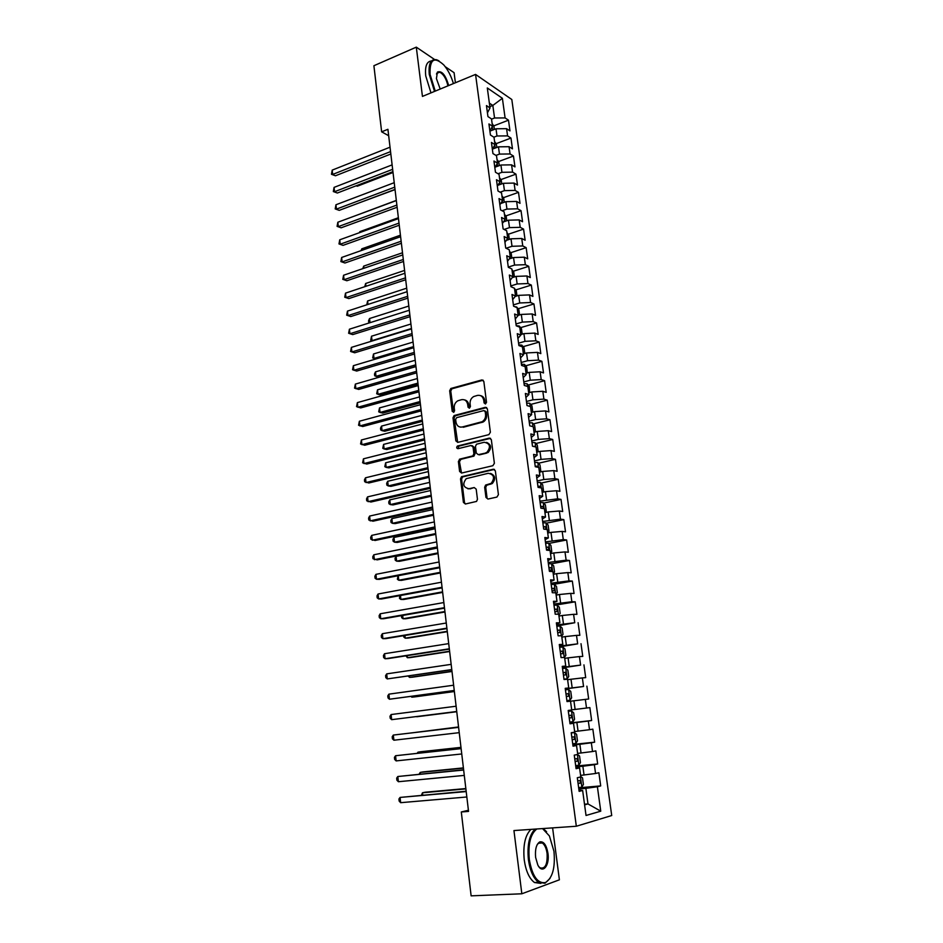 <?xml version="1.0" encoding="UTF-8"?>
<svg xmlns="http://www.w3.org/2000/svg" width="943" height="943" viewBox="0 0 943 943"><rect width="100%" height="100%" fill="white"/><g stroke="black" fill="none" stroke-linecap="round" stroke-linejoin="round"><path stroke-width="1.41" d="M485.48 403.981L486.517 402.284L483.83 381.432L481.849 379.946L450.825 388.492L449.67 390.779L452.204 411.337L453.795 412.291L454.573 410.712L454.243 408.036C454.043 404.783 455.245 402.366 457.838 400.787L461.445 399.702C464.793 399.184 466.879 400.775 467.693 404.476L468.023 407.164L469.402 408.213L470.427 406.527L470.086 403.84C469.885 400.575 471.087 398.146 473.704 396.543L477.394 395.423C480.789 394.905 482.91 396.508 483.735 400.221L484.089 402.932L485.48 403.981L484.089 402.932M485.951 497.409L487.967 499.047L496.902 497.079L498.423 494.662L495.346 470.828L493.319 469.225L461.481 476.734L460.526 478.891L463.414 502.395L465.382 504.01L476.557 501.417L477.453 499.295L476.191 489.158L474.199 487.543L468.954 488.733C463.202 487.425 462.282 484.065 466.219 478.667L488.262 473.292C494.085 474.506 495.063 477.865 491.197 483.358L485.586 485.091L484.667 487.248L485.951 497.409L487.944 499.047M468.412 810.261L461.304 811.97L468.541 811.404L387.915 129.297L381.644 131.831L388.669 135.721M461.304 811.97L471.123 895.85L521.833 893.787L559.388 879.819L552.61 827.883M434.546 59.492L416.299 47.15L422.44 96.41L475.555 74.414L576.326 826.245L513.947 830.559L521.833 893.787M416.299 47.15L373.899 65.727L381.644 131.831M488.875 434.64L490.372 432.212L487.366 408.838L485.362 407.329L454.09 415.557L452.994 417.796L455.834 440.841L457.779 442.373L488.875 434.64M491.338 439.686L494.38 463.284L492.871 465.712L461.563 473.044L459.606 471.465L458.381 461.492L459.842 459.1L472.879 455.882L473.881 453.677L473.044 447.041L471.064 445.485L458.027 448.691C456.518 448.349 456.306 447.477 457.39 446.063L489.323 438.118L491.338 439.686M475.555 74.414L511.813 99.51L611.724 815.53L576.326 826.245M493.755 125.879L508.489 120.174L505.094 117.922L502.383 98.296L487.307 87.958L490.018 107.95L486.458 105.592L487.944 116.59L491.503 118.901L492.505 126.232L488.934 123.957L490.431 135.026L494.002 137.265L494.992 144.633L491.433 142.44L492.941 153.579L496.501 155.725L497.515 163.151L493.955 161.029L495.464 172.239L499.024 174.314L500.038 181.775L496.478 179.736L497.998 191.016L501.558 193.009L502.584 200.517L499.024 198.56L500.556 209.912L504.116 211.821L505.142 219.377L501.582 217.503L503.126 228.925L506.686 230.752L507.711 238.355L504.163 236.563L505.707 248.056L509.267 249.801L510.304 257.451L506.756 255.753L508.312 267.317L511.872 268.967L512.909 276.676L509.361 275.05L510.929 286.684L514.489 288.263L515.538 296.008L511.99 294.475L513.57 306.192L517.118 307.666L518.178 315.469L514.63 314.019L516.222 325.806L519.77 327.197L520.842 335.048L517.283 333.692L518.886 345.551L522.434 346.859L523.506 354.757L519.958 353.484L521.573 365.424L525.121 366.638L526.206 374.583L522.658 373.416L524.284 385.428L527.821 386.547L528.905 394.551L525.369 393.467L526.996 405.561L530.544 406.586L531.64 414.637L528.092 413.647L529.742 425.812L533.278 426.743L534.375 434.853L530.838 433.957L532.489 446.204L536.037 447.041L537.145 455.198L533.597 454.396L535.27 466.726L538.807 467.469L539.915 475.673L536.378 474.966L538.064 487.378L541.6 488.026L542.72 496.277L539.184 495.676L540.869 508.171L544.406 508.713L545.525 517.023L542.001 516.528L543.698 529.094L547.235 529.542L548.366 537.911L544.83 537.51L546.539 550.158L550.075 550.5L551.219 558.928L547.694 558.621L549.415 571.364L552.94 571.599L554.083 580.075L550.559 579.886L552.292 592.711L555.816 592.841L556.983 601.375L553.458 601.292L555.203 614.199L558.716 614.223L559.883 622.804L556.37 622.828L558.126 635.83L561.639 635.735L562.818 644.387L559.293 644.517L561.061 657.601L564.586 657.401L565.765 666.112L562.252 666.347L564.032 679.514L567.545 679.208L568.735 687.977L565.222 688.331L567.014 701.58L570.515 701.168L571.717 709.996L568.205 710.456L570.02 723.8L573.521 723.269L574.723 732.157L571.222 732.735L573.038 746.172L576.538 745.524L577.753 754.459L574.252 755.154L576.079 768.686L579.58 767.92L580.805 776.926L577.305 777.739L579.143 791.366L582.644 790.482L578.99 790.175M508.489 120.174L509.974 130.888L506.58 128.684L507.582 135.886L496.996 135.981L493.873 137.183M496.136 143.678L510.965 138.055L507.582 135.886M510.965 138.055L512.462 148.841L509.067 146.707L510.069 153.957L499.46 154.098L495.959 155.406M498.529 161.583L513.464 156.043L510.069 153.957M513.464 156.043L514.961 166.899L511.577 164.848L512.579 172.133L501.935 172.31L498.034 173.736M500.933 179.594L515.962 174.149L512.579 172.133M515.962 174.149L517.483 185.064L514.088 183.083L515.102 190.415L504.434 190.639L500.085 192.183M503.35 197.712L518.485 192.36L515.102 190.415M518.485 192.36L520.006 203.334L516.623 201.448L517.636 208.816L506.945 209.075L502.124 210.749M505.766 215.947L521.031 210.678L517.636 208.816M521.031 210.678L522.552 221.723L519.169 219.908L520.194 227.322L509.479 227.617L504.116 229.444M508.218 234.277L523.577 229.114L520.194 227.322M523.577 229.114L525.121 240.229L521.738 238.485L522.764 245.946L512.014 246.288L506.085 248.245M510.67 252.736L526.147 247.655L522.764 245.946M526.147 247.655L527.703 258.842L524.308 257.18L525.345 264.688L514.572 265.066L508.289 267.093M513.133 271.289L528.728 266.315L525.345 264.688M528.728 266.315L530.296 277.56L526.913 275.981L527.95 283.537L517.153 283.961L510.835 285.929M515.609 289.961L531.333 285.081L527.95 283.537M531.333 285.081L532.901 296.397L529.518 294.911L530.567 302.503L519.734 302.974L513.393 304.895M518.096 308.75L533.95 303.964L530.567 302.503M533.95 303.964L535.53 315.351L532.147 313.948L533.208 321.598L522.351 322.093L515.974 323.979M520.607 327.645L536.579 322.966L533.208 321.598M536.579 322.966L538.17 334.423L534.787 333.103L535.848 340.8L524.968 341.342L518.567 343.181M523.117 346.67L539.231 342.085L535.848 340.8M539.231 342.085L540.822 353.613L537.451 352.376L538.524 360.12L527.609 360.709L521.184 362.489M525.652 365.801L541.895 361.322L538.524 360.12M541.895 361.322L543.498 372.921L540.127 371.778L541.199 379.569L530.261 380.194L523.801 381.927M528.186 385.05L544.571 380.689L541.199 379.569M544.571 380.689L546.186 392.359L542.814 391.286L543.899 399.125L532.936 399.808L526.453 401.494M530.744 404.417L547.27 400.162L543.899 399.125M547.27 400.162L548.897 411.902L545.525 410.924L546.622 418.822L535.624 419.541L529.106 421.167M533.302 423.902L549.981 419.765L546.622 418.822M549.981 419.765L551.62 431.576L548.26 430.692L549.356 438.636L538.323 439.403L531.793 440.982M535.883 443.516L552.716 439.485L549.356 438.636M552.716 439.485L554.366 451.379L551.007 450.577L552.103 458.569L541.046 459.382L534.481 460.915M538.477 463.249L555.462 459.324L552.103 458.569M555.462 459.324L557.124 471.3L553.765 470.592L554.873 478.631L543.793 479.492L537.192 480.965M541.07 483.099L558.232 479.303L554.873 478.631M558.232 479.303L559.906 491.338L556.547 490.737L557.655 498.823L539.926 501.146M543.687 503.079L561.014 499.401L557.655 498.823M561.014 499.401L562.7 511.519L559.34 511L560.46 519.145L542.661 521.467M546.303 523.188L563.82 519.617L560.46 519.145M563.82 519.617L565.505 531.817L562.158 531.404L563.289 539.596L545.431 541.907M548.944 543.416L566.637 539.974L563.289 539.596M566.637 539.974L568.334 552.244L564.987 551.926L566.13 560.177L548.213 562.476M551.584 563.773L569.478 560.46L566.13 560.177M569.478 560.46L571.187 572.814L567.839 572.59L568.983 580.888L551.007 583.187M553.906 584.318L572.33 581.077L568.983 580.888M572.33 581.077L574.051 593.501L570.704 593.383L571.859 601.74L553.824 604.027M554.991 605.194L575.206 601.823L571.859 601.74M575.206 601.823L576.939 614.329L573.592 614.317L574.759 622.722L556.665 624.997M556.806 626.058L574.759 622.722M578.094 622.698L579.839 635.299L576.503 635.382L577.67 643.845L559.517 646.108M559.623 646.886L577.67 643.845M581.006 643.715L582.762 656.399L579.426 656.576L580.605 665.098L562.382 667.361M562.452 667.856L580.605 665.098M583.941 664.874L585.697 677.628L582.373 677.923L583.552 686.492L565.281 688.755M565.305 688.956L583.552 686.492M586.888 686.162L588.668 698.999L585.332 699.4L586.522 708.028L571.694 709.855M569.902 722.998L591.638 720.511L589.858 707.592L586.522 708.028M591.638 720.511L588.326 721.018L589.516 729.705L574.641 731.556M572.802 744.463L594.644 742.176L592.841 729.163L589.516 729.705M594.644 742.176L591.32 742.789L592.534 751.536L577.611 753.398M575.725 766.058L597.662 763.971L595.846 750.876L592.534 751.536M597.662 763.971L594.349 764.69L595.563 773.496L580.593 775.394M578.66 787.806L600.703 785.908L598.876 772.73L595.563 773.496M600.703 785.908L597.39 786.745L600.762 811.18L586.027 815.471L582.644 790.482M579.58 767.92L575.961 767.814M584.507 804.202L587.984 803.931L585.862 788.36L578.825 788.961M597.39 786.745L585.862 788.36M600.762 811.18L587.984 803.931L584.589 804.862M576.538 745.524L572.955 745.607M584.059 775.075L582.857 766.246L575.843 766.918M594.349 764.69L582.857 766.246M573.521 723.269L569.973 723.54M581.053 753.056L579.862 744.286L572.884 745.017M591.32 742.789L579.862 744.286M578.071 731.179L576.892 722.468L569.937 723.257M588.326 721.018L576.892 722.468M568.735 687.977L565.246 688.531M575.112 709.442L573.933 700.79L570.527 701.215M585.332 699.4L573.933 700.79M565.765 666.112L562.311 666.854M572.177 687.86L570.998 679.255L567.603 679.714M582.373 677.923L570.998 679.255M562.818 644.387L559.399 645.307M569.254 666.406L568.087 657.872L564.704 658.355M579.426 656.576L568.087 657.872M559.883 622.804L556.511 623.901M566.342 645.095L565.187 636.608L561.828 637.126M576.503 635.382L565.187 636.608M556.983 601.375L553.635 602.636M563.466 623.924L562.311 615.496L558.963 616.038M573.592 614.317L562.311 615.496M554.083 580.075L550.783 581.513M560.602 602.895L559.458 594.514L556.122 595.092M570.704 593.383L559.458 594.514M551.219 558.928L547.942 560.531M557.749 581.996L556.618 573.674L553.305 574.275M567.839 572.59L556.618 573.674M548.366 537.911L545.125 539.679M554.92 561.226L553.8 552.963L550.488 553.588M564.987 551.926L553.8 552.963M545.525 517.023L542.331 518.956M552.115 540.598L550.995 532.382L547.706 533.043M562.158 531.404L550.995 532.382M542.72 496.277L539.549 498.375M549.321 520.1L548.213 511.943L544.936 512.627M559.34 511L548.213 511.943M539.915 475.673L536.779 477.924M546.539 499.731L545.443 491.621L542.178 492.329M556.547 490.737L545.443 491.621M537.145 455.198L534.033 457.614M543.793 479.492L542.685 471.441L539.443 472.172L540.775 470.852L539.974 464.887L537.769 462.483L534.681 462.412M553.765 470.592L542.685 471.441M534.375 434.853L531.31 437.422M541.046 459.382L539.962 451.379L536.72 452.133M551.007 450.577L539.962 451.379M531.64 414.637L528.599 417.36M538.323 439.403L537.239 431.446L534.021 432.236M548.26 430.692L537.239 431.446M528.905 394.551L525.899 397.427M535.624 419.541L534.54 411.631L531.345 412.445M545.525 410.924L534.54 411.631M526.206 374.583L523.224 377.613M532.936 399.808L531.864 391.946L528.669 392.795M542.814 391.286L531.864 391.946M523.506 354.757L520.56 357.927M530.261 380.194L529.2 372.391L526.017 373.251M540.127 371.778L529.2 372.391M520.842 335.048L517.919 338.372M527.609 360.709L526.548 352.953L523.389 353.837M537.451 352.376L526.548 352.953M518.178 315.469L515.291 318.934M524.968 341.342L523.919 333.633L520.772 334.541M534.787 333.103L523.919 333.633M515.538 296.008L512.686 299.615M522.351 322.093L521.302 314.432L518.167 315.363M532.147 313.948L521.302 314.432M512.909 276.676L510.092 280.413M519.734 302.974L518.697 295.348L515.208 296.42M529.518 294.911L518.697 295.348M510.304 257.451L507.511 261.341M517.153 283.961L516.116 276.382L512.19 277.631M526.913 275.981L516.116 276.382M507.711 238.355L504.941 242.375M514.572 265.066L513.546 257.545L509.232 258.948M524.308 257.18L513.546 257.545M505.142 219.377L502.395 223.538M512.014 246.288L511 238.803L506.332 240.371M521.738 238.485L511 238.803M502.584 200.517L499.873 204.808M509.479 227.617L508.466 220.191L503.479 221.9M519.169 219.908L508.466 220.191M500.038 181.775L497.35 186.195M506.945 209.075L505.943 201.684L500.674 203.535M516.623 201.448L505.943 201.684M497.515 163.151L494.851 167.701M504.434 190.639L503.432 183.296L497.904 185.276M514.088 183.083L503.432 183.296M494.992 144.633L492.364 149.312M501.935 172.31L500.945 165.013L495.181 167.135M511.577 164.848L500.945 165.013M492.505 126.232L489.9 131.042M499.46 154.098L498.47 146.837L492.494 149.088M509.067 146.707L498.47 146.837M490.018 107.95L487.437 112.877M496.996 135.981L496.006 128.778L489.912 131.124M506.58 128.684L496.006 128.778M455.398 82.76L454.09 72.694L445.237 66.705M489.841 106.642L492.835 105.451L489.37 103.141M505.094 117.922L494.545 117.993L491.539 119.16M494.545 117.993L492.835 105.451L502.383 98.296M485.138 403.215L484.785 400.516C484.313 397.781 482.875 396.143 480.494 395.612M464.463 399.867C466.844 400.374 468.282 402.001 468.754 404.759L469.437 408.201M483.193 380.218L451.909 388.799L450.754 391.074L453.618 412.362M486.659 407.565L455.174 415.828L454.078 418.067L457.673 442.397M485.197 411.643L483.806 410.582L456.648 417.655L455.634 419.329L455.988 422.146C456.777 425.847 458.852 427.474 462.211 427.002L482.156 421.71C484.655 420.071 485.798 417.678 485.574 414.507L485.197 411.643L486.258 411.926L484.832 410.853M460.467 427.132L462.211 427.002M486.258 411.926L486.623 414.79C486.847 417.949 485.704 420.342 483.217 421.981L463.284 427.262M472.266 445.697L474.105 447.277L474.942 453.901L473.952 456.094L460.927 459.324L459.465 461.705L461.516 473.056M490.549 438.33L458.769 446.169L458.145 448.668M485.574 452.911L486.918 452.334C491.008 446.852 490.101 443.493 484.219 442.255L476.486 444.236L475.461 446.452L476.298 453.088L478.29 454.656L487.979 452.557C491.845 448.09 491.397 444.695 486.635 442.385M486.635 453.135L479.35 454.88M490.49 473.386C495.381 475.531 495.971 478.914 492.258 483.547L486.647 485.268L485.728 487.425L487.012 497.586M467.952 488.828L468.954 488.733M474.199 487.543L470.027 488.91M494.486 469.402L462.553 476.922L461.599 479.079L464.498 502.548L465.406 504.01M494.368 129.403L493.908 126.091L492.152 123.639M356.301 185.724L357.303 186.207L393.019 172.498M491.444 128.189L492.081 127.022M357.303 186.207L356.089 185.806M390.555 151.611L332.667 174.431L332.207 170.117L390.025 147.191M390.838 154.004L335.472 175.763L331.464 174.29L332.207 170.117M335.472 175.763L331.464 174.29M496.82 147.462L496.336 143.961L494.58 141.533M358.941 202.957L395.046 189.614M494.12 146.189L494.603 145.34M499.283 165.614L498.788 161.937L497.02 159.532M396.319 200.387L357.963 214.78M392.642 169.327L334.541 191.724L334.07 187.386L392.123 164.884M392.925 171.661L337.346 193.02L333.327 191.547L334.07 187.386M337.346 193.02L333.327 191.547M394.752 187.15L336.427 209.122L335.956 204.761L394.221 182.683M395.023 189.413L339.232 210.36L335.201 208.91L335.956 204.761M339.232 210.36L335.201 208.91M453.418 83.585C451.202 76.124 448.008 69.947 443.858 65.02C434.181 56.12 429.584 59.256 430.067 74.403L435.242 91.106M434.511 91.412L429.265 74.403C428.334 63.546 430.81 58.666 436.668 59.774L438.943 60.835M440.204 89.055L436.42 78.564L437.434 72.057C441.866 70.477 445.603 74.98 448.668 85.554M447.937 85.848C446.31 78.74 443.564 74.179 439.697 72.163L437.21 72.788L436.503 74.084M430.975 92.874L425.741 75.9C424.821 66.352 426.731 61.378 431.47 60.977M536.803 828.98C530.485 833.989 527.974 844.15 529.294 859.462C532.265 876.118 537.651 883.815 545.455 882.554C552.563 878.039 555.392 867.631 553.965 851.352L549.415 835.97L542.531 828.579M549.993 878.44L544.983 883.249L538.63 882.318C533.455 878.393 530.049 870.825 528.398 859.592C527.078 845.034 529.294 834.873 535.082 829.097M535.612 857.376C534.952 849.23 536.355 844.068 539.832 841.875C543.769 841.227 546.469 845.046 547.954 853.321C549.875 865.768 542.366 874.644 537.793 864.931L535.612 857.376M538.854 866.688L540.115 867.843C545.254 869.151 547.577 864.366 547.093 853.45C546.315 848.252 544.724 844.751 542.308 842.959L539.372 842.57L537.286 844.468M540.893 883.414L534.457 882.507C529.271 878.593 525.852 871.037 524.225 859.827C522.905 845.293 525.157 835.144 530.956 829.38M539.856 842.429L540.374 843.077M543.109 828.543L546.586 831.726M501.77 183.885L501.24 180.019L499.472 177.649M398.37 217.739L359.849 231.672L359.943 232.508M359.424 232.685L359.849 231.672M504.269 202.273L503.715 198.207L501.947 195.861M400.433 235.196L361.77 248.846L361.935 250.331M361.016 250.649L361.77 248.846M396.873 205.067L338.313 226.615L337.842 222.23L396.343 200.576M397.133 207.26L341.13 227.805L337.087 226.367L337.842 222.23M341.13 227.805L337.087 226.367M399.007 223.102L340.223 244.213L339.739 239.805L398.465 218.587M399.254 225.224L343.028 245.357L338.985 243.931L339.739 239.805M343.028 245.357L338.985 243.931M506.78 220.768L506.202 216.513L504.434 214.191M402.508 252.759L363.692 266.126L363.939 268.26M362.76 268.661L363.692 266.126M401.14 241.243L342.132 261.906L341.649 257.474L400.61 236.705M401.388 243.294L344.949 263.003L340.883 261.588L341.649 257.474M344.949 263.003L340.883 261.588M509.314 239.369L508.713 234.925L506.933 232.626M404.594 270.417L365.636 283.501L365.943 286.295M364.764 286.684L365.636 283.501M403.298 259.49L344.065 279.706L343.582 275.25L402.767 254.928M403.533 261.47L346.883 280.743L342.804 279.352L343.582 275.25M346.883 280.743L342.804 279.352M511.86 258.087L511.224 253.443L509.456 251.18M406.692 288.169L367.581 300.97L367.97 304.436M366.78 304.813L367.581 300.97M514.418 276.924L513.758 272.091L511.99 269.851M408.802 306.039L369.55 318.534L370.01 322.683M369.621 322.801L368.76 322.506L368.56 320.75L369.55 318.534M516.988 295.878L516.304 290.833L514.536 288.629M410.924 324.003L371.518 336.215L372.014 340.647L411.466 328.506M372.674 340.847L370.729 340.164L371.518 336.215M519.581 314.938L518.874 309.705L516.681 307.005L514.713 306.664M413.069 342.073L373.499 353.979L374.006 358.434L413.6 346.611M375.856 358.988L372.697 357.927L373.499 353.979M522.198 334.128L521.455 328.683L519.263 326.019L516.21 325.712M415.215 360.25L375.503 371.86L375.998 376.34L378.697 377.07L415.934 366.308M375.503 371.86L374.489 373.994L374.689 375.786L375.998 376.34L415.757 364.811M524.815 353.436L524.049 347.778L521.856 345.15L518.803 344.879M417.372 378.532L377.506 389.836L378.013 394.339L380.701 395.023L418.091 384.544M377.506 389.836L376.693 393.75L378.013 394.339L417.914 383.117M527.29 372.909L526.665 366.992L524.461 364.399L521.408 364.163M419.552 396.92L379.522 407.906L380.029 412.445L382.728 413.081L420.248 402.885M379.522 407.906L378.709 411.82L380.029 412.445L420.095 401.541M529.601 392.547L529.294 386.335L527.09 383.777L524.025 383.565M421.733 415.427L381.55 426.095L382.068 430.656L384.756 431.234L422.44 421.332M381.55 426.095L380.524 428.169L380.736 429.984L382.068 430.656L422.287 420.071M531.982 412.291L532.736 411.643L531.935 405.785L529.742 403.262L526.665 403.097M423.937 434.039L383.601 444.389L384.107 448.974L386.807 449.493L424.633 439.898M383.601 444.389L382.764 448.267L384.107 448.974L424.491 438.707M405.478 277.855L345.998 297.611L345.515 293.132L404.924 273.258M405.702 279.753L348.816 298.601L344.737 297.222L345.515 293.132M348.816 298.601L344.737 297.222M407.659 296.326L347.943 315.622L347.46 311.107L407.105 291.693M407.871 298.153L350.772 316.553L346.67 315.186L347.46 311.107M409.851 314.903L349.9 333.739L349.417 329.201L409.297 310.247M410.064 316.659L352.729 334.612L348.627 333.256L349.417 329.201M412.067 333.598L351.88 351.951L351.385 347.389L411.513 328.907M412.256 335.272L354.698 352.788L350.596 351.444L351.385 347.389M414.283 352.399L353.861 370.281L353.366 365.695L413.729 347.684M414.472 354.002L356.69 371.059L352.564 369.727L353.366 365.695M416.523 371.318L355.853 388.716L355.358 384.096L415.957 366.579M416.7 372.839L358.682 389.435L354.556 388.127L355.358 384.096M418.775 390.355L357.857 407.258L357.362 402.614L418.209 385.581M418.94 391.793L360.697 407.93L356.548 406.633L357.362 402.614M421.038 409.498L359.884 425.918L359.377 421.25L420.472 404.7M421.191 410.865L362.713 426.519L358.564 425.246L359.377 421.25M423.313 428.77L361.912 444.683L361.405 439.98L422.747 423.937M423.466 430.055L364.741 445.237L360.58 443.964L361.405 439.98M534.41 432.13L535.4 431.257L534.598 425.364L532.394 422.877L529.318 422.747M426.153 452.758L385.652 462.789L386.17 467.398L388.87 467.869L426.837 458.569M385.652 462.789L384.815 466.644L386.17 467.398L426.707 457.449M425.599 448.161L363.951 463.567L363.444 458.828L425.034 443.304M425.753 449.351L366.792 464.05L362.619 462.801L363.444 458.828M536.885 452.098L538.076 450.99L537.274 445.061L535.07 442.621L531.993 442.515M428.37 471.583L387.714 481.284L388.233 485.928L390.932 486.34L429.053 477.347M535.4 446.888L532.783 446.275M387.714 481.284L386.665 483.287L386.878 485.138L388.233 485.928L428.935 476.309M427.91 467.669L366.002 482.557L365.495 477.795L427.332 462.777M488.462 452.227L486.836 452.392M428.039 468.777L368.843 482.981L364.67 481.755L364.458 479.846L365.495 477.795M430.609 490.525L389.789 499.896L390.319 504.576L393.019 504.929L431.293 496.242M538.276 467.351L537.486 466.196L535.2 466.207M389.789 499.896L388.74 501.876L388.952 503.739L390.319 504.576L431.175 495.287M430.232 487.295L368.076 501.664L367.558 496.878L429.654 482.368M430.35 488.321L370.917 502.03L366.721 500.816L366.521 498.906L367.558 496.878M542.166 492.187L543.498 490.843L542.685 484.832L540.48 482.462L537.392 482.439M432.872 509.585L391.887 518.626L392.406 523.318L395.117 523.613L433.532 515.243M541.011 487.92L540.221 486.223L537.911 486.258M391.887 518.626L390.826 520.571L391.039 522.446L392.406 523.318L433.426 514.371M432.566 507.039L370.151 520.878L369.632 516.069L431.977 502.089M432.672 507.982L373.004 521.196L368.796 519.994L368.583 518.061L369.632 516.069M544.901 512.355L546.233 510.953L545.408 504.906L543.203 502.584L540.115 502.584M435.136 528.752L393.985 537.451L394.516 542.178L397.215 542.425L435.796 534.363M543.557 508.583L542.968 506.379L540.634 506.426M393.985 537.451L392.925 539.372L393.137 541.258L394.516 542.178L435.701 533.573M434.912 526.913L372.249 540.221L371.719 535.376L434.322 521.939M435.018 527.774L375.09 540.469L370.882 539.278L370.67 537.345L371.719 535.376M547.647 532.642L548.979 531.192L548.154 525.11L545.95 522.823L542.862 522.87M437.411 548.048L396.095 556.405L396.626 561.156L399.337 561.333L438.071 553.6M544.099 529.153L545.867 529.082L545.726 526.665L543.38 526.736M396.095 556.405L395.034 558.291L395.247 560.189L396.626 561.156L437.988 552.881M437.281 546.905L374.347 559.67L373.829 554.802L436.692 541.895M437.375 547.683L377.2 559.859L372.968 558.692L372.768 556.747L373.829 554.802M550.417 553.069L551.749 551.561L550.924 545.431L548.72 543.192L545.62 543.274M398.252 575.713L398.759 580.24L401.47 580.358L440.357 572.955M546.469 549.628L548.626 549.51L548.508 547.081L546.138 547.164M398.052 575.76L397.368 579.238L398.759 580.24L440.287 572.318M439.662 567.026L376.469 579.25L375.939 574.346L439.061 561.993M439.733 567.71L379.322 579.367L376.469 579.25L375.078 578.212L374.866 576.256L375.939 574.346M553.211 573.615L554.543 572.059L553.694 565.894L551.502 563.69L548.39 563.808M400.469 595.516L400.905 599.442L403.616 599.5L442.656 592.416M549.25 570.209L551.419 570.067L551.301 567.627L548.92 567.733M399.773 595.646L399.502 598.392L400.905 599.442L442.597 591.862M442.055 587.277L378.603 598.935L378.06 594.007L441.454 582.208M442.126 587.866L381.455 599.005L378.603 598.935L377.2 597.862L376.988 595.893L378.06 594.007M556.016 594.302L557.337 592.687L556.5 586.475L554.295 584.318L551.183 584.483M402.696 615.425L403.062 618.749L405.773 618.749L444.978 612.007M552.056 590.919L554.225 590.754L554.119 588.302L551.714 588.42M401.482 615.638L401.647 617.653L403.062 618.749L444.919 611.535M444.459 607.657L380.748 618.749L380.206 613.787L443.858 602.553M444.518 608.152L383.601 618.749L380.748 618.749L379.334 617.63L379.121 615.649L380.206 613.787M558.845 615.119L560.166 613.445L559.317 607.198L557.113 605.088L554.001 605.288M404.924 635.476L405.231 638.175L407.942 638.116L447.3 631.704M554.873 611.759L557.042 611.583L556.959 609.107L554.531 609.249M403.651 635.676L403.804 637.044L405.231 638.175L447.253 631.327M446.888 628.156L382.905 638.682L382.363 633.696L446.275 623.017M446.935 628.568L385.758 638.623L382.905 638.682L381.491 637.515L381.267 635.523L382.363 633.696M561.686 636.077L563.006 634.344L562.146 628.062L559.953 625.987L556.83 626.223M407.176 655.633L407.411 657.719L410.122 657.601L449.646 651.53M557.702 632.741L559.883 632.541L559.812 630.054L557.36 630.219M405.903 655.833L407.411 657.719L449.611 651.236M449.328 648.796L385.074 658.744L384.532 653.711L448.715 643.621M449.363 649.114L387.927 658.615L385.074 658.744L383.648 657.53L383.436 655.515L384.532 653.711M564.362 657.412L565.859 655.373L564.998 649.043L562.806 647.016L559.67 647.299M409.439 675.919L409.604 677.38L412.315 677.192L452.003 671.475M560.555 653.853L562.735 653.64L562.676 651.141L560.213 651.318M408.166 676.155L409.604 677.38L451.98 671.275M451.78 669.565L387.255 678.925L386.701 673.868L451.167 664.355M451.803 669.778L387.255 678.925L385.817 677.663L385.604 675.636L386.701 673.868M563.985 679.219L567.12 678.819L568.735 676.532L567.875 670.167L565.67 668.186L562.535 668.504M567.12 678.819L563.985 679.16M411.726 696.335L411.82 697.16L414.531 696.912L454.373 691.537M563.431 675.105L565.611 674.87L565.564 672.347L563.089 672.548M410.995 696.441L411.82 697.16L454.361 691.419M454.243 690.465L389.447 699.235L388.905 694.142L453.63 685.219M454.267 690.582L389.447 699.235L388.009 697.914L387.785 695.887L388.905 694.142M570.02 700.201L566.873 700.578L570.02 700.201L571.635 697.844L570.763 691.431L568.558 689.498L565.423 689.852M416.747 716.751L456.766 711.729L416.747 716.751M568.169 693.671L565.977 693.93L568.476 693.706L568.511 696.24L566.319 696.5M456.73 711.494L391.663 719.662L391.109 714.546L456.117 706.224M456.742 711.517L391.663 719.662L390.213 718.295L389.989 716.256L391.109 714.546M571.47 710.939L568.334 711.34L571.47 710.939L573.674 712.837L574.546 719.285L572.979 721.654L571.529 710.987M572.979 721.654L569.784 722.138M458.557 726.959L415.745 732.381M569.23 718.036L571.423 717.753L571.399 715.207L568.888 715.442M458.569 726.994L415.474 732.405M458.604 727.312L393.325 735.068L458.604 727.359M393.891 740.22L392.429 738.805L392.205 736.754L393.325 735.068L393.891 740.22L459.241 732.664M572.719 743.838L575.867 743.379L577.481 740.868L576.609 734.373L574.405 732.534L571.258 732.97M574.405 732.534L571.246 732.9M460.974 747.363L420.672 751.748L417.961 752.184L418.067 753.151M572.165 739.701L574.358 739.406L574.346 736.837L571.812 737.096M460.986 747.504L417.961 752.184L417.207 753.233M461.103 748.483L395.565 755.732L461.127 748.624M396.119 760.907L394.657 759.445L394.433 757.37L395.565 755.732L396.119 760.907L461.752 753.964M577.635 754.494L579.556 756.05L580.44 762.592L578.825 765.174L575.678 765.681M463.402 767.897L422.935 771.928L420.213 772.423L420.401 774.05M575.112 761.52L577.316 761.201L577.305 758.62L574.759 758.891M463.426 768.132L420.213 772.423L419.081 774.179M463.626 769.783L397.816 776.513L463.65 770.03M398.382 781.723L396.897 780.215L396.673 778.128L397.816 776.513L398.382 781.723L464.286 775.405M580.735 776.466L582.515 777.881L583.411 784.458L581.807 787.122L578.648 787.676M465.842 788.56L425.21 792.214L422.488 792.78L422.747 795.079M578.083 783.48L580.287 783.138L580.287 780.533L577.729 780.839M465.889 788.89L422.488 792.78L421.427 795.197M466.16 791.236L400.08 797.424L466.207 791.578M400.645 802.682L399.16 801.114L398.924 799.016L400.08 797.424L400.645 802.682L466.844 796.988M484.785 400.516L483.735 400.221M469.095 407.447L468.023 407.164M468.754 404.759L467.693 404.476M453.288 411.608L452.204 411.337M450.754 391.074L449.67 390.779M452.192 388.693L451.119 388.386M482.899 380.277L481.849 379.946M456.919 441.076L455.834 440.841M454.078 418.067L452.994 417.796M455.528 415.686L454.455 415.415M486.423 407.612L485.362 407.329M481.873 422.523L480.812 422.252M486.623 414.79L485.574 414.507M460.691 471.665L459.606 471.465M459.465 461.705L458.381 461.492M460.927 459.324L459.842 459.1M473.469 456.306L472.396 456.082M474.942 453.901L473.881 453.677M474.105 447.277L473.044 447.041M458.769 446.169L457.697 445.945M490.372 438.365L489.323 438.118M485.728 487.425L484.667 487.248M487.225 485.02L486.164 484.832M490.69 484.231L489.641 484.054M464.498 502.548L463.414 502.395M461.599 479.079L460.526 478.891M463.072 476.71L461.987 476.51M494.368 469.425L493.319 469.225M492.717 130.04L492.27 126.668M495.169 148.086L494.757 145.057M497.633 166.227L497.267 163.563M500.108 184.486L499.79 182.176M502.595 202.863L502.336 200.906M505.106 221.334L504.894 219.754M507.629 239.935L507.464 238.72M510.163 258.641L510.057 257.804M519.452 327.08L519.31 326.078M522.116 346.741L521.915 345.221M524.803 366.532L524.52 364.469M527.502 386.441L527.149 383.836M530.225 406.492L529.789 403.333M532.96 426.66L532.453 422.947M535.718 446.958L535.129 442.68M533.703 446.487L534.646 446.263M538.488 467.398L537.828 462.541M535.259 466.644L537.333 466.172M541.27 487.967L540.539 482.521M537.958 486.659L540.056 486.199M544.087 508.666L543.262 502.643M540.681 506.792L542.779 506.356M546.905 529.495L546.009 522.882M543.427 527.054L545.525 526.63M549.757 550.464L548.779 543.251M546.174 547.459L548.296 547.046M552.622 571.576L551.549 563.749M548.956 567.981L551.077 567.592M555.498 592.829L554.354 584.377M551.749 588.644L553.883 588.267M558.397 614.211L557.172 605.135M554.555 609.426L556.7 609.072M561.321 635.747L560.001 626.034M557.384 630.348L559.541 630.018M564.268 657.424L562.853 647.063M560.225 651.413L562.393 651.094M567.156 678.771L565.729 668.233M563.101 672.607L565.27 672.312M570.055 700.142L568.617 689.545M569.23 718L571.423 717.753M575.914 743.308L574.452 732.581M572.153 739.642L574.358 739.406M578.872 765.115L577.434 754.53M575.1 761.414L577.316 761.201M581.843 787.051L580.487 776.997M578.059 783.327L580.287 783.138M451.909 388.799L450.825 388.492M455.174 415.828L454.09 415.557M483.217 421.981L482.156 421.71M460.455 459.512L459.371 459.3M473.952 456.094L472.879 455.882M458.463 446.298L457.39 446.063M487.979 452.557L486.918 452.334M486.647 485.268L485.586 485.091M492.258 483.547L491.197 483.358M462.553 476.922L461.481 476.734M437.21 72.788L437.434 72.057M439.697 72.163L436.68 73.436M545.455 882.554L544.983 883.249M539.372 842.57L539.832 841.875M542.308 842.959L538.37 843.207M534.457 882.507L538.63 882.318M533.809 446.51L534.775 446.287M535.259 466.702L537.486 466.196M537.97 486.718L540.221 486.223M540.693 506.863L542.968 506.379M543.427 527.125L545.726 526.665M546.186 547.529L548.508 547.081M548.967 568.051L551.301 567.627M551.761 588.715L554.119 588.302M554.567 609.508L556.959 609.107M557.396 630.431L559.812 630.054M560.236 651.495L562.676 651.141M563.101 672.689L565.564 672.347M565.989 694.024L568.476 693.706M568.888 715.501L571.399 715.207M571.812 737.108L574.346 736.837M575.513 758.797L577.305 758.62M578.99 780.651L580.287 780.533"/></g></svg>
